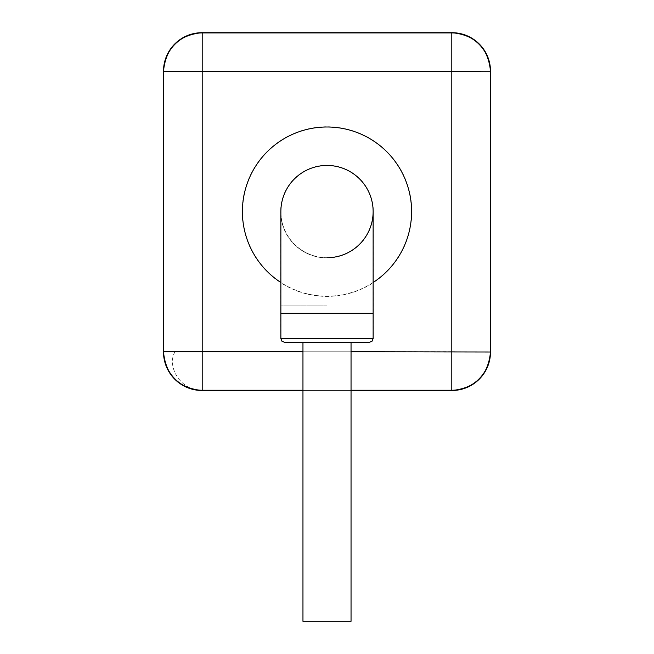 <?xml version="1.0" encoding="UTF-8"?>
<svg xmlns="http://www.w3.org/2000/svg" width="654" height="654" viewBox="0 0 654 654"><rect width="100%" height="100%" fill="white"/><g stroke="black" fill="none" stroke-linecap="round" stroke-linejoin="round"><path stroke-width="0.49" stroke-dasharray="3.27 2.45" d="M327 257.717A46.132 46.132 0 0 1 280.868 211.585A46.132 46.132 0 0 0 327 257.717A46.132 46.132 0 0 0 373.132 211.585A46.132 46.132 0 0 0 327 165.454A46.132 46.132 0 0 1 373.132 211.585M327 257.929A46.344 46.344 0 0 1 280.656 211.585A46.344 46.344 0 0 1 327 165.249A46.344 46.344 0 0 1 373.344 211.585A46.344 46.344 0 0 1 327 257.929A46.344 46.344 0 0 1 280.656 211.585A46.344 46.344 0 0 1 327 165.249A46.344 46.344 0 0 1 373.344 211.585A46.344 46.344 0 0 1 327 257.929M369.281 342.385L284.506 342.385L369.494 342.385L302.957 342.385L302.957 621.3L351.043 621.3L327 621.3L351.043 621.3L351.043 342.385L327 342.385L351.043 342.385M163.5 352.007A38.472 38.472 -135 0 0 201.972 390.479L452.028 390.479A38.472 38.472 135 0 0 490.5 352.007L451.8 351.77L451.8 390.242A38.472 38.472 135 0 0 490.271 351.77L490.271 71.4A38.472 38.472 45 0 0 451.8 32.929L451.8 71.4L490.5 71.172A38.472 38.472 45 0 0 452.028 32.7L202.2 32.929A38.472 38.472 -45 0 0 163.729 71.4L202.2 71.4L201.972 32.7A38.472 38.472 -45 0 0 163.5 71.172L163.729 351.77A38.472 38.472 -135 0 0 202.2 390.242L202.2 351.77L163.5 352.007L163.5 71.172M280.868 313.307L373.132 313.307M327 305.107L280.656 305.107L327 305.107M373.132 338.543L280.868 338.543M242.184 211.585A84.816 84.816 0 0 0 327 296.401A84.816 84.816 0 0 0 411.816 211.585A84.816 84.816 0 0 0 327 126.778A84.816 84.816 0 0 0 242.184 211.585M373.132 282.503A84.603 84.603 0 0 1 280.868 282.503M327 338.543L280.656 338.543L327 338.543M302.957 351.77L351.043 351.77M175.01 351.77C166.296 366.371 180.692 391.133 202.2 390.242M452.028 390.479L201.972 390.479M302.957 390.479L351.043 390.479L302.957 390.479M490.5 71.172L490.5 352.007M201.972 32.7L452.028 32.7M351.043 390.242L302.957 390.242M451.8 71.4L451.8 351.77L202.2 351.77L202.2 71.4L451.8 71.4M284.506 342.385L281.768 341.241L280.656 338.543L280.656 211.585M373.344 211.585L373.344 338.543L372.232 341.241L369.494 342.385M461.699 34.229A38.472 38.472 0 0 0 460.498 33.926A38.472 38.472 0 0 1 461.699 34.229M457.138 33.305A38.472 38.472 0 0 0 454.62 33.035A38.472 38.472 0 0 1 457.138 33.305M454.62 390.144A38.472 38.472 0 0 0 457.138 389.874A38.472 38.472 0 0 1 454.62 390.144M460.498 389.244A38.472 38.472 0 0 0 461.699 388.95A38.472 38.472 0 0 1 460.498 389.244M192.301 388.95A38.472 38.472 0 0 0 193.502 389.244A38.472 38.472 0 0 1 192.301 388.95M196.862 389.874A38.472 38.472 0 0 0 199.38 390.144A38.472 38.472 0 0 1 196.862 389.874M199.38 33.035A38.472 38.472 0 0 0 196.862 33.305A38.472 38.472 0 0 1 199.38 33.035M193.502 33.926A38.472 38.472 0 0 0 192.301 34.229A38.472 38.472 0 0 1 193.502 33.926"/><path stroke-width="0.98" d="M327 257.717A46.132 46.132 0 0 0 373.132 211.585A46.132 46.132 0 0 0 327 165.454A46.132 46.132 0 0 0 280.868 211.585A46.132 46.132 0 0 1 327 165.454A46.132 46.132 0 0 0 280.868 211.585A46.132 46.132 0 0 1 327 165.454M351.043 342.385L351.043 621.3L302.957 621.3L302.957 342.385L284.719 342.385L369.281 342.385L372.028 341.241L373.132 338.543L280.868 338.543L281.972 341.241L284.719 342.385M201.972 390.479C178.648 388.149 165.83 375.322 163.5 352.007L163.5 71.172L163.729 351.77A38.472 38.472 45 0 0 202.2 390.242L302.957 390.479L201.972 390.479A38.472 38.472 45 0 1 163.5 352.007L163.5 71.172A38.472 38.472 135 0 1 201.972 32.7L202.2 32.929A38.472 38.472 135 0 0 163.729 71.4L163.5 71.172C165.83 47.848 178.648 35.03 201.972 32.7L452.028 32.7L201.972 32.7M351.043 351.77L490.5 352.007A38.472 38.472 -45 0 1 452.028 390.479L351.043 390.479L451.8 390.242A38.472 38.472 -45 0 0 490.271 351.77L490.271 71.4A38.472 38.472 -135 0 0 451.8 32.929L452.028 32.7A38.472 38.472 -135 0 1 490.5 71.172L202.2 71.4L202.2 351.77L302.957 351.77M373.132 211.585L373.132 313.307L280.868 313.307L280.868 338.543M280.868 282.503A84.603 84.603 0 0 1 327 126.99A84.603 84.603 0 0 1 373.132 282.503M351.043 390.242L451.8 390.242L451.8 32.929L202.2 32.929L202.2 71.4L163.729 71.4L163.729 351.77L202.2 351.77L202.2 390.242L302.957 390.242M452.028 390.479C475.352 388.149 488.17 375.322 490.5 352.007L490.5 71.172C488.17 47.848 475.352 35.03 452.028 32.7M373.132 313.307L373.132 338.543M163.5 352.007L163.5 71.172M490.5 71.172L490.5 352.007M280.868 313.307L280.868 211.585"/></g></svg>

